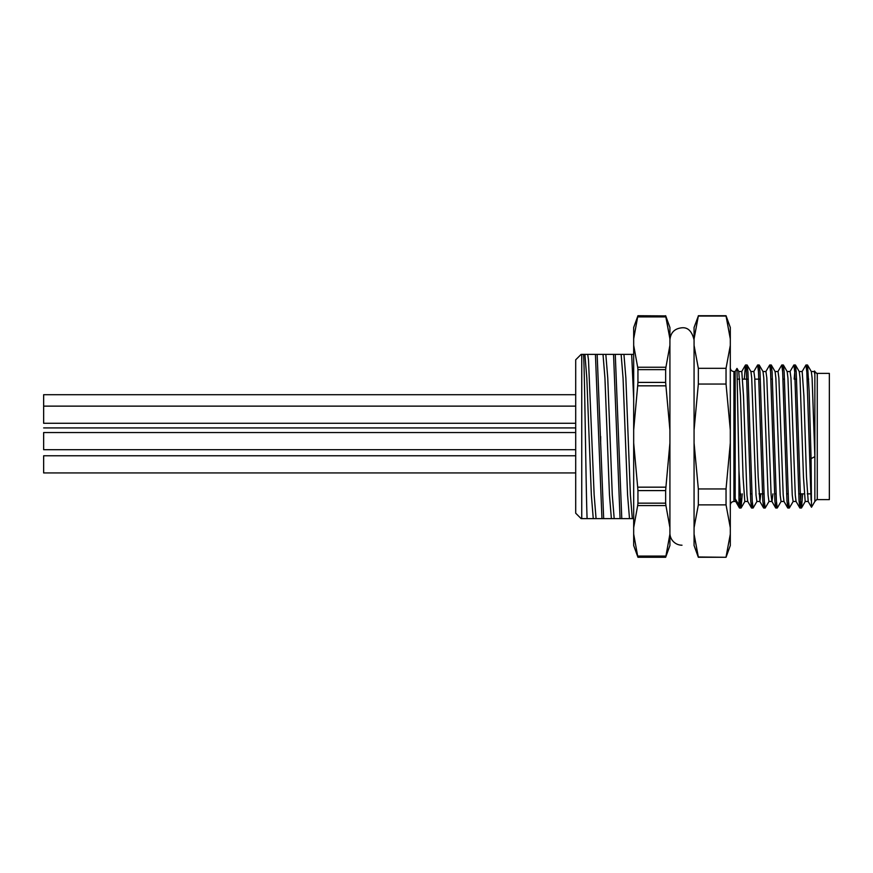 <?xml version="1.0" encoding="UTF-8"?>
<svg xmlns="http://www.w3.org/2000/svg" width="873" height="873" viewBox="0 0 873 873"><rect width="100%" height="100%" fill="white"/><g stroke="black" fill="none" stroke-linecap="round" stroke-linejoin="round"><path stroke-width="1.31" d="M817.27 436.5L817.27 373.393L829.35 373.393L829.35 499.607L817.27 499.607L817.27 436.5M811.082 458.652L814.858 456.623L814.858 501.484L811.486 507.235L811.082 458.652L809.184 391.912L807.547 365.056L806.707 370.403M802.647 493.867L801.512 507.944L800.563 500.938L796.241 372.062L795.379 364.979L794.157 379.133M793.208 501.397L789.345 508.021L788.483 500.938L784.161 372.062L783.387 365.056L782.546 370.403M781.128 501.397L777.265 508.021L776.403 500.938L772.092 372.062L771.317 365.056L770.466 370.403M769.058 501.397L765.185 508.021L764.322 500.938L760.012 372.062L759.237 365.056L758.397 370.403M756.978 501.397L753.104 508.021L752.242 500.938L747.932 372.062L747.157 365.056L746.317 370.403M742.257 493.867L741.024 508.021L738.962 470.329L738.962 504.987L735.186 498.723L735.186 371.516L733.931 371.516C731.749 371.32 730.537 370.119 730.308 367.893M811.082 500.196L806.816 372.062L805.954 364.979L802.08 371.603M801.141 493.867L799.908 508.021L799.046 500.938L794.736 372.062L793.873 364.979L790 371.603M788.592 502.597L787.741 507.944L786.966 500.938L782.655 372.062L781.793 364.979L777.919 371.603M776.512 502.597L775.671 507.944L774.897 500.938L770.575 372.062L769.713 364.979L765.85 371.603M764.432 502.597L763.591 507.944L762.816 500.938L758.495 372.062L757.633 364.979L753.77 371.603M752.351 502.597L751.511 507.944L750.736 500.938L746.426 372.062L745.466 365.056L744.331 379.133M740.751 493.867L739.518 508.021L738.962 504.987M817.27 373.939L814.858 371.516L814.858 456.623L812.097 377.954L811.333 371.603L807.547 365.056M799.199 371.516L802.178 371.516L803.902 395.982L806.488 477.018L808.212 501.484L805.19 501.484L803.466 477.018L800.017 377.954L799.253 371.603L795.467 365.056M796.089 501.484L793.11 501.484L792.248 495.046L787.937 377.954L787.173 371.603L783.387 365.056M784.009 501.484L781.04 501.484L780.178 495.046L775.857 377.954L775.093 371.603L771.317 365.056M772.921 493.867L771.983 501.484L768.96 501.484L768.098 495.046L763.777 377.954L763.013 371.603L759.237 365.056M760.841 493.867L759.903 501.484L756.88 501.484L756.018 495.046L751.708 377.954L750.933 371.603L747.157 365.056M747.779 501.484L744.8 501.484L743.076 477.018L740.49 395.982L738.765 371.516L741.788 371.516L743.512 395.982L746.961 495.046L747.725 501.397L751.511 507.944M736.976 368.439L738.962 470.329M814.858 371.516L814.858 374.637L814.258 371.516L811.279 371.516M799.821 507.944L796.045 501.397L795.281 495.046L790.96 377.954L790.098 371.516L787.119 371.516M787.741 507.944L783.965 501.397L783.201 495.046L778.88 377.954L778.018 371.516L775.049 371.516M775.671 507.944L771.885 501.397L771.121 495.046L766.81 377.954L765.937 371.516L762.969 371.516M759.903 501.484L758.179 477.018L754.73 377.954L753.868 371.516L750.889 371.516M739.431 507.944L735.655 501.397L735.186 498.723M814.553 371.003L814.16 371.603M600.657 436.5L600.657 444.281L600.657 436.5M584.899 354.362L586.82 377.998L591.348 495.002L593.258 518.638L587.103 518.638C585.936 490.746 584.735 369.039 583.513 354.362L587.715 354.362L588.5 360.058L594.153 495.002L596.073 518.638L633.678 518.638M587.715 354.362L603.014 354.362L604.934 377.998L609.463 495.002L611.384 518.638M597.154 354.362L603.669 518.638M603.014 354.362L621.129 354.362L623.049 377.998L627.578 495.002L629.498 518.638M615.269 354.362L621.783 518.638M595.43 354.362L601.944 518.638M613.544 354.362L620.059 518.638M605.829 354.362L607.75 377.998L612.279 495.002L614.188 518.638M621.129 354.362L631.659 354.362L633.678 398.655M623.944 354.362L625.865 377.998L630.393 495.002L632.314 518.638M631.659 354.362L633.383 354.362M593.258 518.638L596.073 518.638M581.145 354.362L575.7 359.807L575.7 513.193L581.145 518.638M587.103 518.638L581.745 518.638L581.745 354.362L583.513 354.362M698.335 557.28L694.068 545.494L694.068 534.156L698.335 557.28L726.041 557.28L730.308 545.494L730.308 327.506L726.041 315.72L730.308 338.931L726.041 316.037L698.335 316.037L694.068 338.931L694.068 327.506L698.335 316.037M726.041 557.28L698.335 556.985L694.068 534.156L694.068 338.931M726.041 556.985L730.308 534.156M730.308 527.707L726.041 504.878L726.041 488.945L730.308 442.993M694.068 442.993L698.335 488.945L698.335 504.878L726.041 504.878M698.335 504.878L694.068 527.707M698.335 488.945L726.041 488.945M730.308 430.007L726.041 384.055L726.041 368.308L730.308 345.402M694.068 345.402L698.335 368.308L698.335 384.055L726.041 384.055M698.335 384.055L694.068 430.007M698.335 368.308L726.041 368.308M737.543 379.133L739.704 379.133M742.727 379.133L748.292 379.133M754.807 379.133L760.372 379.133M770.946 379.133L772.452 379.133M783.026 379.133L784.532 379.133M795.107 379.133L796.613 379.133M807.176 379.133L808.693 379.133M681.999 545.21A12.08 12.08 0 0 1 669.918 533.13M637.945 315.72L665.652 315.906L637.945 315.72L633.678 327.506L633.678 545.494L637.945 557.28L637.672 556.079L665.924 556.079L669.918 534.069L669.918 545.494L665.652 557.28L637.945 557.083M665.652 315.72L669.918 327.506L669.918 534.069M665.652 315.906L669.918 338.844L665.924 316.899L637.672 316.899L633.678 338.844M633.678 345.293L637.672 367.238L665.924 367.238L669.918 345.293M637.945 369.639L637.945 382.407L665.652 382.407L665.652 369.639L637.945 369.639L637.672 367.238M633.678 442.993L637.672 487.167L665.924 487.167L669.918 442.993M669.918 430.007L665.924 385.833L637.672 385.833L633.678 430.007M637.945 490.593L637.945 503.164L665.652 503.164L665.652 490.593L637.945 490.593L637.672 487.167M633.678 534.069L637.672 556.079L633.678 534.069M669.918 527.598L665.924 505.576L637.672 505.576L633.678 527.598M665.652 382.407L665.924 385.833M665.924 367.238L665.652 369.639M665.652 503.164L665.924 505.576M665.924 487.167L665.652 490.593M665.924 556.079L665.652 557.083M637.672 316.899L637.945 315.906M637.672 385.833L637.945 382.407M637.672 505.576L637.945 503.164M43.65 455.782L575.7 455.782L43.65 455.782L43.65 472.937L575.7 472.937M43.65 427.923L575.7 427.923M43.65 423.285L575.7 423.285L43.65 423.285L43.65 394.705L575.7 394.705M43.65 406.131L575.7 406.131M575.7 449.693L43.65 449.693L43.65 432.55L575.7 432.55M735.699 501.484L733.931 501.484L733.931 371.516M807.46 364.979L805.954 364.979M795.379 364.979L793.873 364.979M783.299 364.979L781.793 364.979M771.23 364.979L769.713 364.979M759.15 364.979L757.633 364.979M747.07 364.979L745.564 364.979M801.425 508.021L799.908 508.021M789.345 508.021L787.828 508.021M777.265 508.021L775.759 508.021M765.185 508.021L763.679 508.021M753.104 508.021L751.598 508.021M741.024 508.021L739.518 508.021M805.288 501.397L801.512 507.944M744.898 501.397L741.112 507.944M738.864 371.603L737.019 368.428M763.591 507.944L759.805 501.397M745.466 365.056L741.69 371.603M808.125 501.397L811.497 507.235M698.335 315.72L726.041 315.72M738.962 493.867L739.802 493.867M750.365 493.867L751.882 493.867M758.964 493.867L763.951 493.867M774.526 493.867L776.032 493.867M786.606 493.867L788.112 493.867M798.686 493.867L804.251 493.867M807.274 493.867L811.082 493.867M817.27 499.061L814.858 501.484M733.931 501.484C731.749 501.68 730.537 502.881 730.308 505.107M735.186 371.516L736.965 368.428M694.068 339.87L694.068 339.881C691.94 331.271 687.913 327.244 681.999 327.79C674.654 328.51 670.628 332.537 669.918 339.87L669.918 339.87M665.652 557.28L637.945 557.28"/></g></svg>
